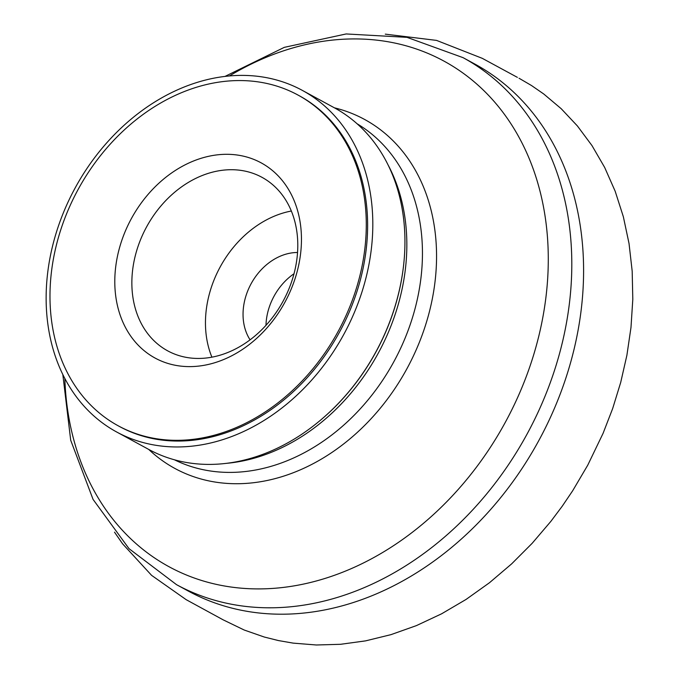 <?xml version="1.0" encoding="UTF-8"?>
<svg xmlns="http://www.w3.org/2000/svg" width="679" height="679" viewBox="0 0 679 679"><rect width="100%" height="100%" fill="white"/><g stroke="black" fill="none" stroke-linecap="round" stroke-linejoin="round"><path stroke-width="1.02" d="M116.61 431.963L148.726 449.422A194.398 152.979 -61.5 0 0 319.453 421.056A194.398 152.979 -61.5 0 0 384.272 335.002A194.398 152.979 -61.5 0 0 403.453 266.55A194.398 152.979 -61.5 0 0 334.45 107.842L302.325 90.383A194.398 152.979 -61.5 0 0 75.072 188.1A194.398 152.979 -61.5 0 0 116.61 431.963A194.398 152.979 -61.5 0 0 352.155 317.543A194.398 152.979 -61.5 0 0 302.325 90.383M224.944 76.438L284.314 47.352L346.154 33.95L407.001 37.345L463.061 57.656L474.85 64.064A299.931 236.029 118.5 0 1 483.94 69.343A299.931 236.029 118.5 0 1 551.721 414.529A299.931 236.029 118.5 0 1 197.691 595.831A299.931 236.029 118.5 0 1 188.312 591.069L176.523 584.661L129.002 548.649L93.074 499.421L70.701 440.238L62.833 374.596M298.047 95.077L299.38 95.807A188.227 148.124 118.5 0 1 347.623 315.752A188.227 148.124 118.5 0 1 119.555 426.539L118.222 425.809A188.227 148.124 118.5 0 1 78 189.687A188.227 148.124 118.5 0 1 298.047 95.077A188.227 148.124 118.5 0 1 346.282 315.022A188.227 148.124 118.5 0 1 118.222 425.809M289.661 292.657A111.084 87.421 118.5 0 1 128 331.938A111.084 87.421 118.5 0 1 206.73 156.747A111.084 87.421 118.5 0 1 289.661 292.657M287.293 292.717A98.744 77.703 118.5 0 1 167.654 350.831A98.744 77.703 118.5 0 1 146.554 226.964A98.744 77.703 118.5 0 1 261.992 177.329A98.744 77.703 118.5 0 1 287.293 292.717M211.899 357.154A98.744 77.703 118.5 0 1 291.35 211.025M250.076 339.814A53.997 42.497 118.5 0 1 248.786 288.439A53.997 42.497 118.5 0 1 297.555 252.495M265.981 325.309A53.997 42.497 118.5 0 1 271.71 300.899A53.997 42.497 118.5 0 1 294.024 273.73M319.453 421.056L319.767 420.793A193.54 152.308 -61.5 0 0 384.306 335.112A193.54 152.308 -61.5 0 0 403.402 266.966L403.453 266.55M388.15 165.073A191.317 150.551 118.5 0 1 386.504 336.555A191.317 150.551 118.5 0 1 225.954 463.384M174.444 459.793A191.317 150.551 -61.5 0 0 402.121 345.042A191.317 150.551 -61.5 0 0 357.129 123.79M334.416 107.825A198.616 156.297 118.5 0 1 407.001 368.57A198.616 156.297 118.5 0 1 148.701 449.405M64.836 378.526A287.769 226.455 -61.5 0 0 249.974 588.735A287.769 226.455 -61.5 0 0 517.695 397.359A287.769 226.455 -61.5 0 0 492.453 99.584A287.769 226.455 -61.5 0 0 229.332 75.98M463.061 57.656A299.931 236.029 118.5 0 1 539.932 408.121A299.931 236.029 118.5 0 1 176.523 584.661M385.282 34.137L436.563 40.401L482.311 58.352L517.381 77.364M519.028 78.238L531.487 85.52L543.735 93.982L561.219 108.725L577.413 125.971L591.995 145.603L604.675 167.458L615.191 191.283L623.356 216.762L629.034 243.523L632.183 271.167L632.803 299.286L630.986 327.448L626.895 355.278L620.708 382.404L612.67 408.537L603.062 433.372L587.742 465.183L572.694 490.722L562.212 506.237L550.839 521.404L532.149 543.319L511.643 563.867L489.534 582.684L466.074 599.43L441.588 613.816L416.431 625.605L390.968 634.644L365.565 640.874L340.586 644.295L316.355 644.991L293.158 643.123L278.382 640.552L264.25 637.021L244.228 630.036L222.992 619.757M222.729 619.604L186.156 599.659L151.604 575.368L122.61 543.837L114.505 532.166"/></g></svg>

